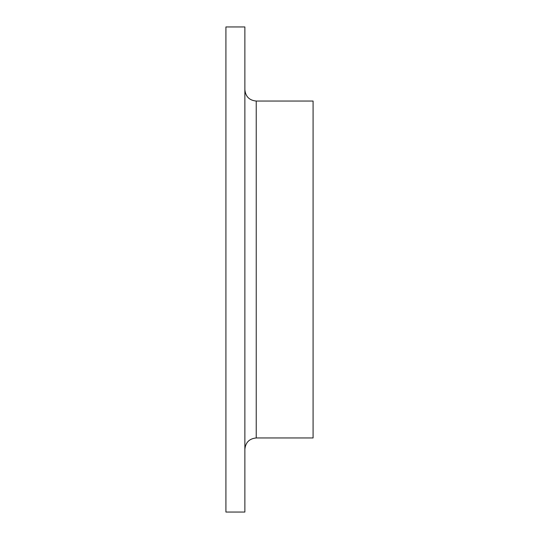 <?xml version="1.0" encoding="UTF-8"?>
<svg xmlns="http://www.w3.org/2000/svg" width="539" height="539" viewBox="0 0 539 539"><rect width="100%" height="100%" fill="white"/><g stroke="black" fill="none" stroke-linecap="round" stroke-linejoin="round"><path stroke-width="0.81" d="M225.915 512.05L225.915 26.95L244.868 26.95L244.868 512.05L225.915 512.05M256.234 437.958L256.234 101.042L313.085 101.042L313.085 437.958L256.234 437.958C249.328 438.631 245.541 442.425 244.868 449.331M256.234 101.042C249.328 100.369 245.541 96.575 244.868 89.669"/></g></svg>
